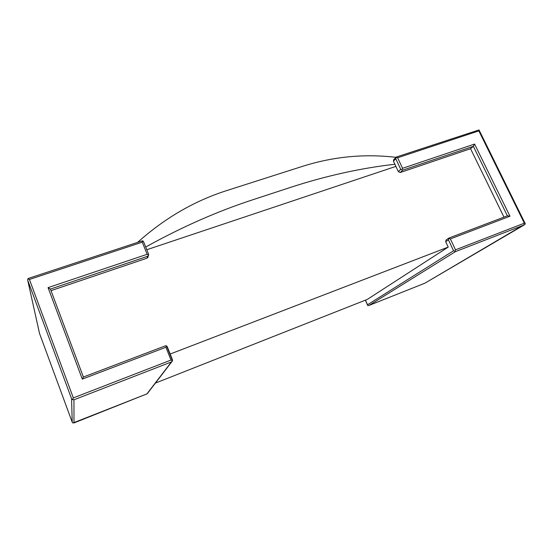 <?xml version="1.0" encoding="UTF-8"?>
<svg xmlns="http://www.w3.org/2000/svg" width="553" height="553" viewBox="0 0 553 553"><rect width="100%" height="100%" fill="white"/><g stroke="black" fill="none" stroke-linecap="round" stroke-linejoin="round"><path stroke-width="0.83" d="M395.893 166.391L146.787 249.728L395.893 166.391M170.172 354.031L448.227 247.087L445.677 241.689L446.133 239.933L448.96 238.039L507.447 215.808L509.97 216.223L474.598 144.056L473.354 146.317L470.555 148.716L400.199 172.522L398.347 171.63L393.446 161.165L393.695 159.665L396.218 157.059L479.022 129.927L525.35 223.924L424.946 283.164L369.003 305.443L455.451 251.636L524.161 224.96M448.227 247.087L367.303 299.408L155.4 383.105M395.948 157.335C364.683 153.651 333.832 156.561 303.397 166.066L227.096 190.46C194.532 200.801 164.704 218.11 137.607 242.387M394.89 164.241C360.736 168.167 326.201 175.799 291.279 187.142L253.523 199.522C217.709 211.177 181.771 227.02 145.709 247.039C181.771 227.02 217.709 211.177 253.523 199.522L291.279 187.142C326.201 175.799 360.736 168.167 394.89 164.241M369.003 305.443L367.863 305.595L367.531 304.765L453.578 250.751L454.898 251.262L455.513 249.832L524.32 223.17L478.857 130.895L479.022 129.927M524.32 223.17L525.35 223.924M425.036 283.108L524.279 224.898M398.347 171.63L400.725 169.308L395.775 158.773L396.218 157.059M396.121 157.294L397.614 157.757L478.857 130.895M400.725 169.308L401.948 169.702L402.57 168.299L397.614 157.757M401.948 169.702L402.584 170.206L473.354 146.317L507.384 215.836M453.578 250.751L448.428 239.857L448.96 238.039L507.447 215.808M448.822 238.433L450.349 238.924L509.97 216.223M454.898 251.262L455.451 251.636M503.977 217.129L470.555 148.716M147.61 393.238L146.953 393.874L72.927 423.01L72.215 422.195L71.579 398.782L72.533 399.632L73.335 397.897L170.995 360.065L165.921 347.256L82.293 379.102L48.056 287.636L50.427 289.088L147.589 256.288L146.987 258.189L51.021 290.657M48.056 287.636L147.133 254.283L148.633 255.127L147.589 256.288M165.921 347.256L166.55 345.777L165.216 345.901L83.385 377.022L165.216 345.901M82.293 379.102L83.385 377.008L50.42 289.06M71.579 398.782L27.698 280.157L39.533 333.487L72.229 422.229M147.133 254.283L142.273 242.159L29.427 279.459L27.802 278.864L28.929 278.311M142.273 242.159L142.923 240.866L141.527 241.156M72.533 399.632L73.964 399.791L171.423 361.939L146.953 393.874M170.995 360.065L172.522 360.839L171.423 361.939M27.698 280.157L27.802 278.864M172.522 360.839L166.55 345.777M146.987 258.189L147.914 257.373L148.557 254.235M143.711 242.145L142.923 240.866M395.775 158.773L393.446 161.165M402.57 168.299L474.598 144.056M455.513 249.832L450.349 238.924M400.199 172.522L402.584 170.206M367.531 304.765L365.464 300.134M448.428 239.857L445.677 241.689M73.335 397.897L29.427 279.459M83.379 377.008L50.427 289.088M72.215 422.195L39.54 333.507L27.781 280.489M73.978 422.934L73.964 399.791M365.36 300.175L367.648 305.291M368.955 305.463L424.946 283.164M73.936 422.955L146.987 393.86M28.556 278.373L141.907 240.97M147.222 393.743L171.886 361.648M167.234 346.627L172.515 359.948M143.593 241.772L148.674 254.442"/></g></svg>
